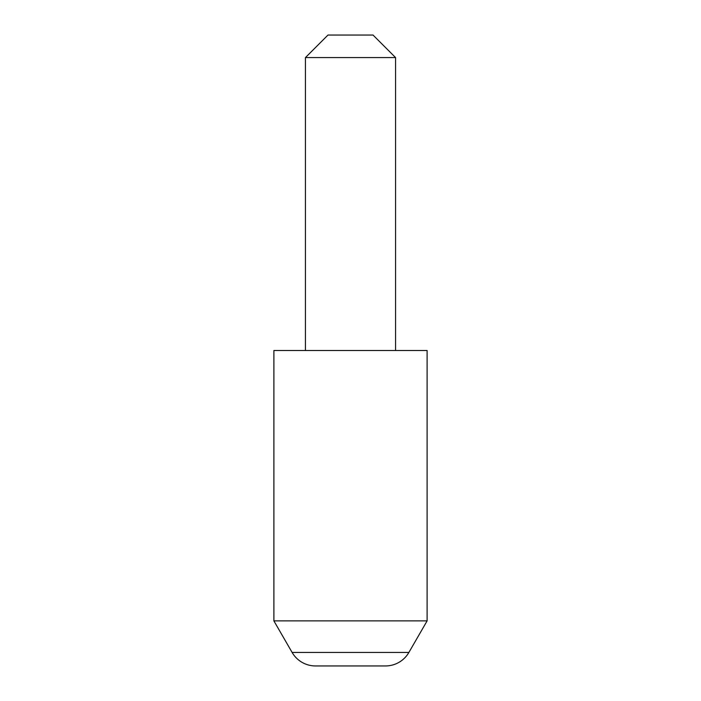 <?xml version="1.0" encoding="UTF-8"?>
<svg xmlns="http://www.w3.org/2000/svg" width="701" height="701" viewBox="0 0 701 701"><rect width="100%" height="100%" fill="white"/><g stroke="black" fill="none" stroke-linecap="round" stroke-linejoin="round"><path stroke-width="1.05" d="M292.107 652.429L408.893 652.429A27.041 27.041 0 0 1 385.48 665.95L315.52 665.95A27.041 27.041 0 0 1 292.107 652.429L273.889 620.884L427.111 620.884L427.111 350.5L273.889 350.5L273.889 620.884M408.893 652.429L427.111 620.884M305.434 57.578L327.972 35.05L373.028 35.05L395.566 57.578L305.434 57.578L305.434 350.5M395.566 57.578L395.566 350.5"/></g></svg>
